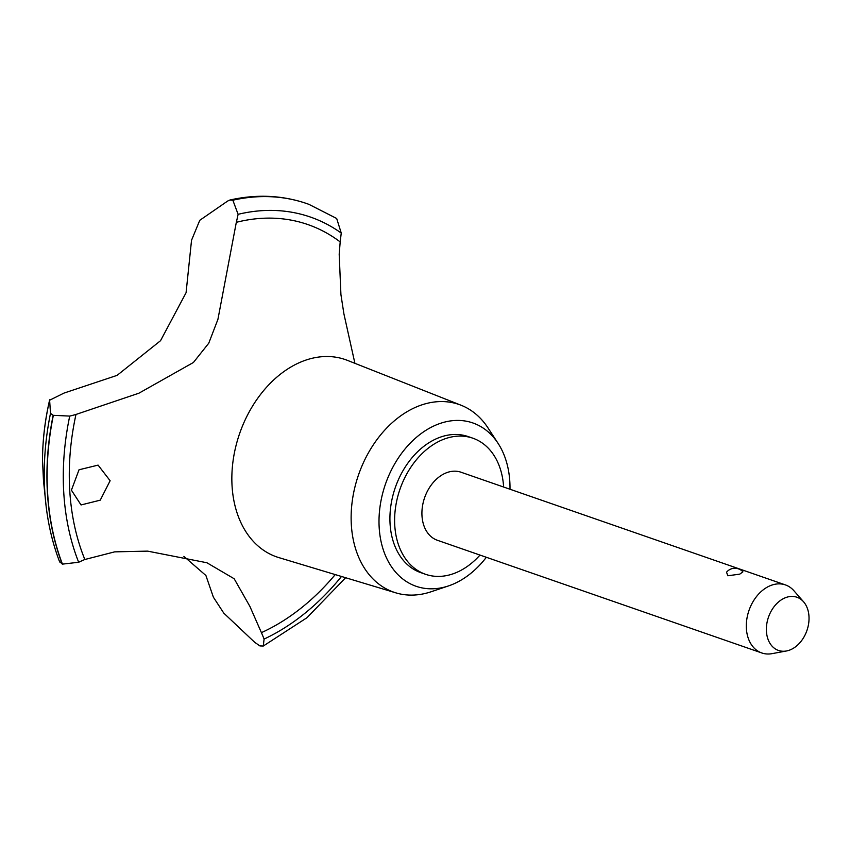 <?xml version="1.0" encoding="UTF-8"?>
<svg xmlns="http://www.w3.org/2000/svg" width="850" height="850" viewBox="0 0 850 850"><rect width="100%" height="100%" fill="white"/><g stroke="black" fill="none" stroke-linecap="round" stroke-linejoin="round"><path stroke-width="1.27" d="M503.625 487.029A72.037 52.084 109.2 0 0 472.844 438.196L468.138 436.571A72.037 52.084 109.2 0 0 440.374 437.144A72.037 52.084 109.2 0 0 390.862 505.718A72.037 52.084 109.2 0 0 420.867 572.666L425.563 574.303A72.037 52.084 109.2 0 0 453.326 573.729A72.037 52.084 109.2 0 0 479.984 555.071M472.844 438.196A72.037 52.084 109.2 0 0 445.071 438.77A72.037 52.084 109.2 0 0 395.558 507.354A72.037 52.084 109.2 0 0 425.563 574.303M509.989 489.239A86.445 62.496 109.2 0 0 498.068 443.349L487.996 427.911A99.365 71.836 109.2 0 0 461.051 405.227A99.365 71.836 109.2 0 0 420.729 405.259A99.365 71.836 109.2 0 0 352.229 501.319A99.365 71.836 109.2 0 0 395.877 592.864A99.365 71.836 109.2 0 0 431.078 591.77L448.545 585.905A86.445 62.496 109.2 0 0 449.448 585.586A86.445 62.496 109.2 0 0 486.349 557.281M498.068 443.349A86.445 62.496 109.2 0 0 439.546 423.64A86.445 62.496 109.2 0 0 379.153 527.128A86.445 62.496 109.2 0 0 448.545 585.905M461.051 405.227L347.395 360.358A104.454 75.522 109.2 0 0 345.259 359.571A104.454 75.522 109.2 0 0 305.001 360.4A104.454 75.522 109.2 0 0 232.071 486.115A104.454 75.522 109.2 0 0 276.707 556.909A104.454 75.522 109.2 0 0 278.874 557.611L395.877 592.864M354.907 363.322L343.899 313.831L340.924 294.567L339.192 254.203L340.191 241.921A720.375 520.816 -70.8 0 1 341.254 233.07L336.674 218.482L308.964 204.372A239.169 172.911 109.2 0 0 306.818 203.607A239.169 172.911 109.2 0 0 232.857 200.218L238.106 214.317A226.918 164.061 -70.8 0 1 236.321 222.317L217.919 319.366L208.76 343.198L193.417 362.483L138.943 393.189L75.979 414.449A226.918 164.061 -70.8 0 1 69.732 416.086L53.348 415.331A239.169 172.911 109.2 0 0 47.643 493.351A239.169 172.911 109.2 0 0 62.443 564.124L78.668 562.264A226.918 164.061 -70.8 0 1 84.851 559.502L114.644 551.862L147.602 551.129L206.901 562.753L234.175 578.754L249.889 606.401L261.418 632.644A226.918 164.061 -70.8 0 1 264.084 639.072L263.288 646.032L259.941 645.936L254.649 642.271L223.794 613.137L213.371 597.168L205.902 575.492L183.876 556.357M53.348 415.331L53.157 415.267A239.169 172.911 109.2 0 0 47.451 493.287A239.169 172.911 109.2 0 0 62.263 564.06L62.443 564.124M42.511 460.36L43.467 480.462L46.112 506.09A236.672 171.105 109.2 0 0 46.112 506.132C48.492 526.001 53.019 544.638 59.691 562.02M71.411 490.174L79.039 469.763L98.09 465.12L110.128 480.739L100.257 500.161L81.047 504.953L71.411 490.174M42.521 459.297L42.511 460.349A210.109 151.906 109.2 0 1 49.619 400.223L64.016 393.082L117.109 375.36L160.544 340.691L186.076 292.708L191.537 240.263L199.771 220.299L227.662 201.046L229.883 200.026L232.857 200.218M786.484 650.972L772.034 653.65A36.019 26.042 -70.8 0 1 761.781 652.959L437.378 540.271A36.019 26.042 -70.8 0 1 422.386 506.802A36.019 26.042 -70.8 0 1 447.142 472.515A36.019 26.042 -70.8 0 1 461.019 472.228L785.421 584.917A36.019 26.042 -70.8 0 1 793.9 590.729L803.569 601.789A28.156 20.358 109.2 0 0 786.091 597.465A28.156 20.358 109.2 0 0 766.371 629.584A28.156 20.358 109.2 0 0 786.484 650.972A28.156 20.358 109.2 0 0 789.321 650.207A28.156 20.358 109.2 0 0 807.5 628.734A28.156 20.358 109.2 0 0 803.569 601.789M742.932 571.848L739.734 574.154L727.791 575.769L726.559 572.188A10.806 10.806 0 0 1 742.932 571.848M761.781 652.959A36.019 26.042 -70.8 0 1 746.778 619.491A36.019 26.042 -70.8 0 1 771.534 585.204A36.019 26.042 -70.8 0 1 785.421 584.917M53.157 415.267L50.501 413.334L49.619 400.223M59.564 561.468L62.263 564.06M306.723 203.575A239.169 172.911 109.2 0 0 306.627 203.543A239.169 172.911 109.2 0 0 304.438 202.799A239.169 172.911 109.2 0 0 232.677 200.154M340.191 241.921A219.714 158.844 109.2 0 0 236.321 222.317M261.418 632.644A219.714 158.844 109.2 0 0 335.229 574.589M50.501 413.334A236.672 171.105 109.2 0 0 44.763 491.034A236.672 171.105 109.2 0 0 46.112 506.09M69.732 416.086A227.641 164.581 109.2 0 0 78.668 562.264M75.979 414.449A219.714 158.844 109.2 0 0 84.851 559.502M264.084 639.072A227.641 164.581 109.2 0 0 341.487 576.481M341.254 233.07A227.641 164.581 109.2 0 0 238.106 214.317M42.5 459.839C42.617 439.918 45.008 419.9 49.661 399.787M263.288 646.032L306.978 617.706L345.631 577.724M229.883 200.026C255.754 194.204 280.606 195.128 304.438 202.799"/></g></svg>
